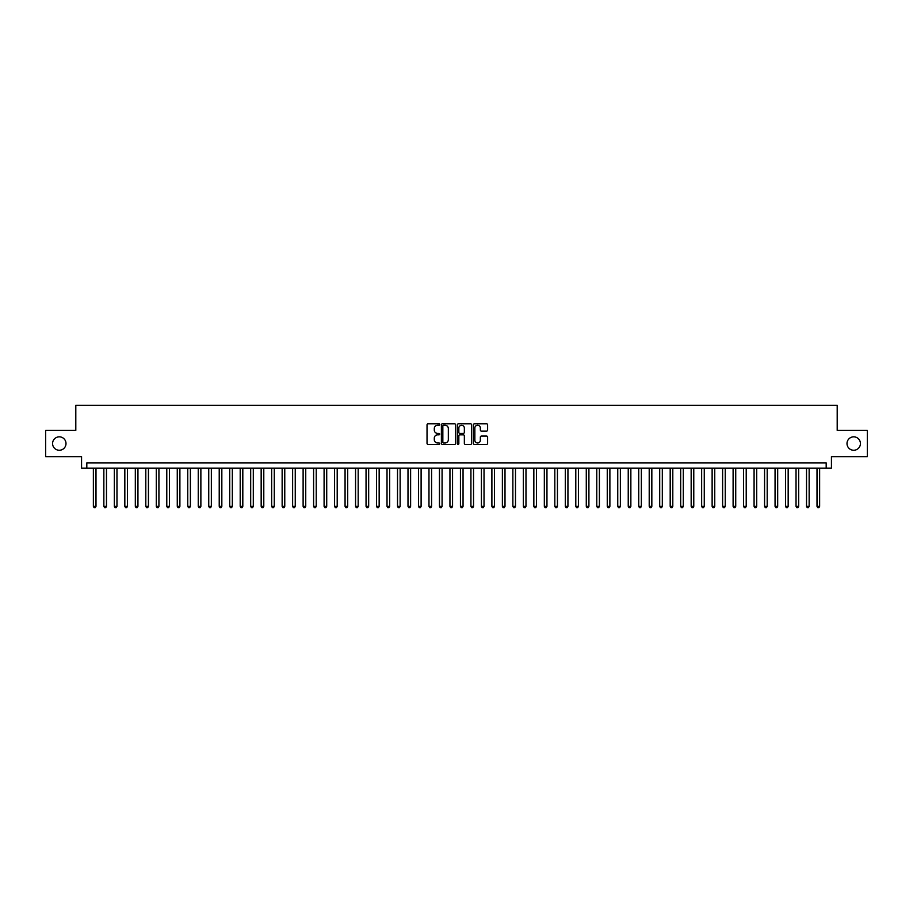 <?xml version="1.0" encoding="UTF-8"?>
<svg xmlns="http://www.w3.org/2000/svg" width="913" height="913" viewBox="0 0 913 913"><rect width="100%" height="100%" fill="white"/><g stroke="black" fill="none" stroke-linecap="round" stroke-linejoin="round"><path stroke-width="1.37" d="M439.724 424.534A0.719 0.719 0 0 0 439.005 423.815L428.06 423.815A1.027 1.027 0 0 0 427.033 424.842L427.033 443.376A1.027 1.027 0 0 0 428.06 444.403L439.005 444.403A0.719 0.719 0 0 0 439.724 443.684A0.719 0.719 0 0 0 439.005 442.965L437.589 442.965A3.298 3.298 0 0 1 434.291 439.667L434.291 438.126A3.298 3.298 0 0 1 437.589 434.828L439.005 434.828A0.719 0.719 0 0 0 439.724 434.109A0.719 0.719 0 0 0 439.005 433.39L437.589 433.39A3.298 3.298 0 0 1 434.291 430.091L434.291 428.551A3.298 3.298 0 0 1 437.589 425.253L439.005 425.253A0.719 0.719 0 0 0 439.724 424.534M847.002 443.547A6.711 6.711 0 0 0 853.712 450.257A6.711 6.711 0 0 0 860.423 443.547A6.711 6.711 0 0 0 853.712 436.836A6.711 6.711 0 0 0 847.002 443.547M52.577 443.547A6.711 6.711 0 0 0 59.288 450.257A6.711 6.711 0 0 0 65.998 443.547A6.711 6.711 0 0 0 59.288 436.836A6.711 6.711 0 0 0 52.577 443.547M486.583 431.073A1.027 1.027 0 0 0 487.61 430.046L487.61 424.842A1.027 1.027 0 0 0 486.583 423.815L474.44 423.815A1.027 1.027 0 0 0 473.413 424.842L473.413 443.376A1.027 1.027 0 0 0 474.44 444.403L486.583 444.403A1.027 1.027 0 0 0 487.61 443.376L487.61 437.099A1.027 1.027 0 0 0 486.583 436.06L481.391 436.06A1.027 1.027 0 0 0 480.352 437.099L480.352 440.203A2.75 2.75 0 0 1 477.602 442.965A2.75 2.75 0 0 1 474.851 440.203L474.851 428.014A2.75 2.75 0 0 1 477.602 425.253A2.75 2.75 0 0 1 480.352 428.014L480.352 430.046A1.027 1.027 0 0 0 481.391 431.073L486.583 431.073M826.185 468.198L831.435 468.198L831.435 456.66L867.35 456.66L867.35 430.434L837.198 430.434L837.198 405.269L75.802 405.269L75.802 430.434L45.65 430.434L45.65 456.66L81.565 456.66L81.565 468.198L826.185 468.198L826.185 462.948L86.815 462.948L86.815 468.198M455.598 424.842A1.027 1.027 0 0 0 454.571 423.815L442.417 423.815A1.027 1.027 0 0 0 441.39 424.842L441.39 443.376A1.027 1.027 0 0 0 442.417 444.403L454.571 444.403A1.027 1.027 0 0 0 455.598 443.376L455.598 424.842M458.429 423.815L470.583 423.815A1.027 1.027 0 0 1 471.61 424.842L471.61 443.376A1.027 1.027 0 0 1 470.583 444.403L465.379 444.403A1.027 1.027 0 0 1 464.352 443.376L464.352 435.855A1.027 1.027 0 0 0 463.325 434.828L459.867 434.828A1.027 1.027 0 0 0 458.84 435.855L458.84 443.684A0.719 0.719 0 0 1 458.121 444.403A0.719 0.719 0 0 1 457.402 443.684L457.402 424.842A1.027 1.027 0 0 1 458.429 423.815M443.558 425.253A0.719 0.719 0 0 0 442.839 425.972L442.839 442.246A0.719 0.719 0 0 0 443.558 442.965L445.053 442.965A3.298 3.298 0 0 0 448.34 439.667L448.34 428.551A3.298 3.298 0 0 0 445.053 425.253L443.558 425.253M464.352 428.06A2.75 2.75 0 0 0 461.59 425.31A2.75 2.75 0 0 0 458.84 428.06L458.84 432.363A1.027 1.027 0 0 0 459.867 433.39L463.325 433.39A1.027 1.027 0 0 0 464.352 432.363L464.352 428.06M93.366 468.198L93.366 506.373L95.991 506.373L95.991 468.198M95.991 506.373L95.203 507.731L94.153 507.731L93.366 506.373M103.854 468.198L103.854 506.373L106.479 506.373L106.479 468.198M106.479 506.373L105.691 507.731L104.641 507.731L103.854 506.373M114.342 468.198L114.342 506.373L116.967 506.373L116.967 468.198M116.967 506.373L116.179 507.731L115.129 507.731L114.342 506.373M124.83 468.198L124.83 506.373L127.455 506.373L127.455 468.198M127.455 506.373L126.667 507.731L125.617 507.731L124.83 506.373M135.318 468.198L135.318 506.373L137.943 506.373L137.943 468.198M137.943 506.373L137.155 507.731L136.105 507.731L135.318 506.373M145.806 468.198L145.806 506.373L148.431 506.373L148.431 468.198M148.431 506.373L147.644 507.731L146.594 507.731L145.806 506.373M156.294 468.198L156.294 506.373L158.919 506.373L158.919 468.198M158.919 506.373L158.132 507.731L157.082 507.731L156.294 506.373M166.782 468.198L166.782 506.373L169.407 506.373L169.407 468.198M169.407 506.373L168.62 507.731L167.57 507.731L166.782 506.373M177.27 468.198L177.27 506.373L179.895 506.373L179.895 468.198M179.895 506.373L179.108 507.731L178.058 507.731L177.27 506.373M187.758 468.198L187.758 506.373L190.383 506.373L190.383 468.198M190.383 506.373L189.596 507.731L188.546 507.731L187.758 506.373M198.247 468.198L198.247 506.373L200.871 506.373L200.871 468.198M200.871 506.373L200.084 507.731L199.034 507.731L198.247 506.373M208.735 468.198L208.735 506.373L211.348 506.373L211.348 468.198M211.348 506.373L210.572 507.731L209.522 507.731L208.735 506.373M219.223 468.198L219.223 506.373L221.836 506.373L221.836 468.198M221.836 506.373L221.049 507.731L220.01 507.731L219.223 506.373M229.711 468.198L229.711 506.373L232.324 506.373L232.324 468.198M232.324 506.373L231.537 507.731L230.498 507.731L229.711 506.373M240.199 468.198L240.199 506.373L242.812 506.373L242.812 468.198M242.812 506.373L242.025 507.731L240.986 507.731L240.199 506.373M250.687 468.198L250.687 506.373L253.3 506.373L253.3 468.198M253.3 506.373L252.513 507.731L251.463 507.731L250.687 506.373M261.164 468.198L261.164 506.373L263.789 506.373L263.789 468.198M263.789 506.373L263.001 507.731L261.951 507.731L261.164 506.373M271.652 468.198L271.652 506.373L274.277 506.373L274.277 468.198M274.277 506.373L273.489 507.731L272.439 507.731L271.652 506.373M282.14 468.198L282.14 506.373L284.765 506.373L284.765 468.198M284.765 506.373L283.977 507.731L282.927 507.731L282.14 506.373M292.628 468.198L292.628 506.373L295.253 506.373L295.253 468.198M295.253 506.373L294.465 507.731L293.415 507.731L292.628 506.373M303.116 468.198L303.116 506.373L305.741 506.373L305.741 468.198M305.741 506.373L304.953 507.731L303.903 507.731L303.116 506.373M313.604 468.198L313.604 506.373L316.229 506.373L316.229 468.198M316.229 506.373L315.442 507.731L314.392 507.731L313.604 506.373M324.092 468.198L324.092 506.373L326.717 506.373L326.717 468.198M326.717 506.373L325.93 507.731L324.88 507.731L324.092 506.373M334.58 468.198L334.58 506.373L337.205 506.373L337.205 468.198M337.205 506.373L336.418 507.731L335.368 507.731L334.58 506.373M345.068 468.198L345.068 506.373L347.693 506.373L347.693 468.198M347.693 506.373L346.906 507.731L345.856 507.731L345.068 506.373M355.556 468.198L355.556 506.373L358.181 506.373L358.181 468.198M358.181 506.373L357.394 507.731L356.344 507.731L355.556 506.373M366.045 468.198L366.045 506.373L368.669 506.373L368.669 468.198M368.669 506.373L367.882 507.731L366.832 507.731L366.045 506.373M376.533 468.198L376.533 506.373L379.157 506.373L379.157 468.198M379.157 506.373L378.37 507.731L377.32 507.731L376.533 506.373M387.021 468.198L387.021 506.373L389.646 506.373L389.646 468.198M389.646 506.373L388.858 507.731L387.808 507.731L387.021 506.373M397.509 468.198L397.509 506.373L400.134 506.373L400.134 468.198M400.134 506.373L399.346 507.731L398.296 507.731L397.509 506.373M407.997 468.198L407.997 506.373L410.622 506.373L410.622 468.198M410.622 506.373L409.834 507.731L408.784 507.731L407.997 506.373M418.485 468.198L418.485 506.373L421.11 506.373L421.11 468.198M421.11 506.373L420.322 507.731L419.272 507.731L418.485 506.373M428.973 468.198L428.973 506.373L431.587 506.373L431.587 468.198M431.587 506.373L430.81 507.731L429.761 507.731L428.973 506.373M439.461 468.198L439.461 506.373L442.075 506.373L442.075 468.198M442.075 506.373L441.299 507.731L440.249 507.731L439.461 506.373M449.949 468.198L449.949 506.373L452.563 506.373L452.563 468.198M452.563 506.373L451.775 507.731L450.737 507.731L449.949 506.373M460.437 468.198L460.437 506.373L463.051 506.373L463.051 468.198M463.051 506.373L462.263 507.731L461.225 507.731L460.437 506.373M470.925 468.198L470.925 506.373L473.539 506.373L473.539 468.198M473.539 506.373L472.751 507.731L471.701 507.731L470.925 506.373M481.413 468.198L481.413 506.373L484.027 506.373L484.027 468.198M484.027 506.373L483.239 507.731L482.19 507.731L481.413 506.373M491.89 468.198L491.89 506.373L494.515 506.373L494.515 468.198M494.515 506.373L493.728 507.731L492.678 507.731L491.89 506.373M502.378 468.198L502.378 506.373L505.003 506.373L505.003 468.198M505.003 506.373L504.216 507.731L503.166 507.731L502.378 506.373M512.866 468.198L512.866 506.373L515.491 506.373L515.491 468.198M515.491 506.373L514.704 507.731L513.654 507.731L512.866 506.373M523.354 468.198L523.354 506.373L525.979 506.373L525.979 468.198M525.979 506.373L525.192 507.731L524.142 507.731L523.354 506.373M533.843 468.198L533.843 506.373L536.467 506.373L536.467 468.198M536.467 506.373L535.68 507.731L534.63 507.731L533.843 506.373M544.331 468.198L544.331 506.373L546.955 506.373L546.955 468.198M546.955 506.373L546.168 507.731L545.118 507.731L544.331 506.373M554.819 468.198L554.819 506.373L557.444 506.373L557.444 468.198M557.444 506.373L556.656 507.731L555.606 507.731L554.819 506.373M565.307 468.198L565.307 506.373L567.932 506.373L567.932 468.198M567.932 506.373L567.144 507.731L566.094 507.731L565.307 506.373M575.795 468.198L575.795 506.373L578.42 506.373L578.42 468.198M578.42 506.373L577.632 507.731L576.582 507.731L575.795 506.373M586.283 468.198L586.283 506.373L588.908 506.373L588.908 468.198M588.908 506.373L588.12 507.731L587.07 507.731L586.283 506.373M596.771 468.198L596.771 506.373L599.396 506.373L599.396 468.198M599.396 506.373L598.608 507.731L597.559 507.731L596.771 506.373M607.259 468.198L607.259 506.373L609.884 506.373L609.884 468.198M609.884 506.373L609.097 507.731L608.047 507.731L607.259 506.373M617.747 468.198L617.747 506.373L620.372 506.373L620.372 468.198M620.372 506.373L619.585 507.731L618.535 507.731L617.747 506.373M628.235 468.198L628.235 506.373L630.86 506.373L630.86 468.198M630.86 506.373L630.073 507.731L629.023 507.731L628.235 506.373M638.723 468.198L638.723 506.373L641.348 506.373L641.348 468.198M641.348 506.373L640.561 507.731L639.511 507.731L638.723 506.373M649.211 468.198L649.211 506.373L651.836 506.373L651.836 468.198M651.836 506.373L651.049 507.731L649.999 507.731L649.211 506.373M659.7 468.198L659.7 506.373L662.313 506.373L662.313 468.198M662.313 506.373L661.537 507.731L660.487 507.731L659.7 506.373M670.188 468.198L670.188 506.373L672.801 506.373L672.801 468.198M672.801 506.373L672.014 507.731L670.975 507.731L670.188 506.373M680.676 468.198L680.676 506.373L683.289 506.373L683.289 468.198M683.289 506.373L682.502 507.731L681.463 507.731L680.676 506.373M691.164 468.198L691.164 506.373L693.777 506.373L693.777 468.198M693.777 506.373L692.99 507.731L691.951 507.731L691.164 506.373M701.652 468.198L701.652 506.373L704.265 506.373L704.265 468.198M704.265 506.373L703.478 507.731L702.428 507.731L701.652 506.373M712.129 468.198L712.129 506.373L714.753 506.373L714.753 468.198M714.753 506.373L713.966 507.731L712.916 507.731L712.129 506.373M722.617 468.198L722.617 506.373L725.242 506.373L725.242 468.198M725.242 506.373L724.454 507.731L723.404 507.731L722.617 506.373M733.105 468.198L733.105 506.373L735.73 506.373L735.73 468.198M735.73 506.373L734.942 507.731L733.892 507.731L733.105 506.373M743.593 468.198L743.593 506.373L746.218 506.373L746.218 468.198M746.218 506.373L745.43 507.731L744.38 507.731L743.593 506.373M754.081 468.198L754.081 506.373L756.706 506.373L756.706 468.198M756.706 506.373L755.918 507.731L754.868 507.731L754.081 506.373M764.569 468.198L764.569 506.373L767.194 506.373L767.194 468.198M767.194 506.373L766.406 507.731L765.356 507.731L764.569 506.373M775.057 468.198L775.057 506.373L777.682 506.373L777.682 468.198M777.682 506.373L776.895 507.731L775.845 507.731L775.057 506.373M785.545 468.198L785.545 506.373L788.17 506.373L788.17 468.198M788.17 506.373L787.383 507.731L786.333 507.731L785.545 506.373M796.033 468.198L796.033 506.373L798.658 506.373L798.658 468.198M798.658 506.373L797.871 507.731L796.821 507.731L796.033 506.373M806.521 468.198L806.521 506.373L809.146 506.373L809.146 468.198M809.146 506.373L808.359 507.731L807.309 507.731L806.521 506.373M817.009 468.198L817.009 506.373L819.634 506.373L819.634 468.198M819.634 506.373L818.847 507.731L817.797 507.731L817.009 506.373"/></g></svg>
